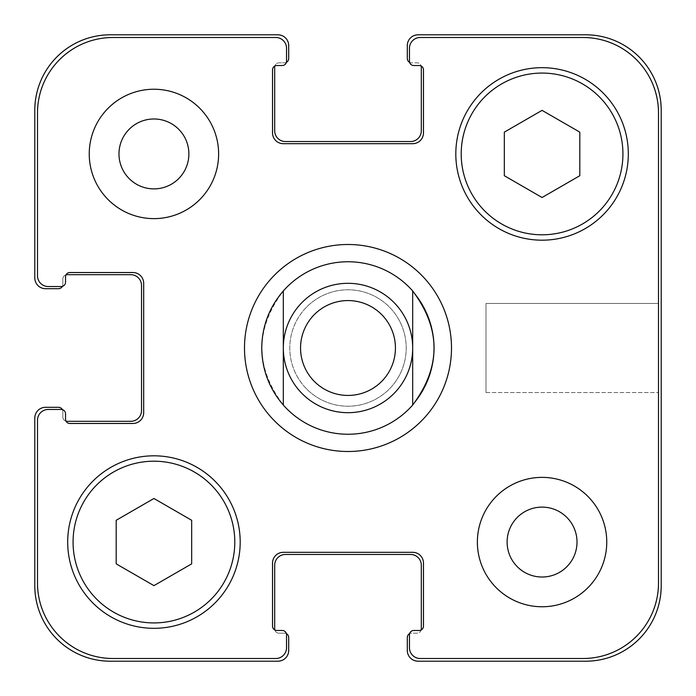 <?xml version="1.0" encoding="UTF-8"?>
<svg xmlns="http://www.w3.org/2000/svg" width="696" height="696" viewBox="0 0 696 696"><rect width="100%" height="100%" fill="white"/><g stroke="black" fill="none" stroke-linecap="round" stroke-linejoin="round"><path stroke-width="0.52" stroke-dasharray="3.48 2.61" d="M283.315 290.954L283.315 405.046L283.315 290.954C254.867 328.982 254.867 367.018 283.315 405.046A86.252 86.252 0 0 0 412.685 405.046L412.685 290.954L412.685 405.046C441.134 367.018 441.134 328.982 412.685 290.954A86.252 86.252 0 0 0 283.315 290.954M348 451.504A103.504 103.504 0 0 1 258.364 296.252A103.504 103.504 0 0 1 437.636 296.252A103.504 103.504 0 0 1 348 451.504A103.504 103.504 0 0 0 437.636 296.252A103.504 103.504 0 0 0 258.364 296.252A103.504 103.504 0 0 0 348 451.504M348 434.252A86.252 86.252 0 0 1 264.236 327.425A86.252 86.252 0 0 1 387.968 271.57A86.252 86.252 0 0 1 348 434.252M395.441 348A47.441 47.441 0 0 1 324.284 389.081A47.441 47.441 0 0 1 324.284 306.919A47.441 47.441 0 0 1 395.441 348A47.441 47.441 0 0 1 324.284 389.081A47.441 47.441 0 0 1 324.284 306.919A47.441 47.441 0 0 1 395.441 348A47.441 47.441 0 0 1 324.284 389.081A47.441 47.441 0 0 1 324.284 306.919A47.441 47.441 0 0 1 395.441 348M412.685 348A64.684 64.684 0 0 1 315.653 404.019A64.684 64.684 0 0 1 315.653 291.981A64.684 64.684 0 0 1 412.685 348A64.684 64.684 0 0 1 315.653 404.019A64.684 64.684 0 0 1 315.653 291.981A64.684 64.684 0 0 1 412.685 348M244.496 348A103.504 103.504 0 0 0 399.748 437.636A103.504 103.504 0 0 0 399.748 258.364A103.504 103.504 0 0 0 244.496 348M261.748 348A86.252 86.252 0 0 0 391.126 422.698A86.252 86.252 0 0 0 391.126 273.302A86.252 86.252 0 0 0 261.748 348M300.559 348A47.441 47.441 0 0 0 371.716 389.081A47.441 47.441 0 0 0 371.716 306.919A47.441 47.441 0 0 0 300.559 348M283.315 348A64.684 64.684 0 0 0 380.347 404.019A64.684 64.684 0 0 0 380.347 291.981A64.684 64.684 0 0 0 283.315 348M658.503 303.43L658.503 392.57L658.503 303.43L658.503 392.57L658.503 303.43L485.999 303.43L485.999 392.57L485.999 303.43L658.503 303.43M485.999 303.43L485.999 392.57L485.999 303.43M153.938 585.64L191.67 563.856L191.67 520.277L153.938 498.493L116.197 520.277L116.197 563.856L153.938 585.64L191.67 563.856L191.67 520.277L153.938 498.493L116.197 520.277L116.197 563.856L153.938 585.64L191.67 563.856L191.67 520.277L153.938 498.493L116.197 520.277L116.197 563.856L153.938 585.64M542.062 197.507L579.803 175.723L579.803 132.144L542.062 110.359L504.33 132.144L504.33 175.723L542.062 197.507L579.803 175.723L579.803 132.144L542.062 110.359L504.33 132.144L504.33 175.723L542.062 197.507L579.803 175.723L579.803 132.144L542.062 110.359L504.33 132.144L504.33 175.723L542.062 197.507M234.796 542.062A80.858 80.858 0 0 0 113.5 472.036A80.858 80.858 0 0 0 113.5 612.088A80.858 80.858 0 0 0 234.796 542.062A80.858 80.858 0 0 1 113.5 612.088A80.858 80.858 0 0 1 113.5 472.036A80.858 80.858 0 0 1 234.796 542.062A80.858 80.858 0 0 0 113.5 472.036A80.858 80.858 0 0 0 113.5 612.088A80.858 80.858 0 0 0 234.796 542.062M240.19 542.062A86.252 86.252 0 0 0 110.812 467.373A86.252 86.252 0 0 0 110.812 616.76A86.252 86.252 0 0 0 240.19 542.062A86.252 86.252 0 0 0 110.812 467.373A86.252 86.252 0 0 0 110.812 616.76A86.252 86.252 0 0 0 240.19 542.062A86.252 86.252 0 0 0 110.812 467.373A86.252 86.252 0 0 0 110.812 616.76A86.252 86.252 0 0 0 240.19 542.062M622.929 153.938A80.858 80.858 0 0 0 501.633 83.912A80.858 80.858 0 0 0 501.633 223.964A80.858 80.858 0 0 0 622.929 153.938A80.858 80.858 0 0 1 501.633 223.964A80.858 80.858 0 0 1 501.633 83.912A80.858 80.858 0 0 1 622.929 153.938A80.858 80.858 0 0 0 501.633 83.912A80.858 80.858 0 0 0 501.633 223.964A80.858 80.858 0 0 0 622.929 153.938M628.314 153.938A86.252 86.252 0 0 0 498.936 79.24A86.252 86.252 0 0 0 498.936 228.627A86.252 86.252 0 0 0 628.314 153.938A86.252 86.252 0 0 0 498.936 79.24A86.252 86.252 0 0 0 498.936 228.627A86.252 86.252 0 0 0 628.314 153.938A86.252 86.252 0 0 0 498.936 79.24A86.252 86.252 0 0 0 498.936 228.627A86.252 86.252 0 0 0 628.314 153.938M218.622 153.938A64.684 64.684 0 0 0 121.591 97.91A64.684 64.684 0 0 0 121.591 209.957A64.684 64.684 0 0 0 218.622 153.938A64.684 64.684 0 0 0 121.591 97.91A64.684 64.684 0 0 0 121.591 209.957A64.684 64.684 0 0 0 218.622 153.938A64.684 64.684 0 0 0 121.591 97.91A64.684 64.684 0 0 0 121.591 209.957A64.684 64.684 0 0 0 218.622 153.938M118.981 153.938A34.957 34.957 0 0 1 171.407 123.662A34.957 34.957 0 0 1 171.407 184.205A34.957 34.957 0 0 1 118.981 153.938M606.755 542.062A64.684 64.684 0 0 0 509.724 486.043A64.684 64.684 0 0 0 509.724 598.09A64.684 64.684 0 0 0 606.755 542.062A64.684 64.684 0 0 0 509.724 486.043A64.684 64.684 0 0 0 509.724 598.09A64.684 64.684 0 0 0 606.755 542.062A64.684 64.684 0 0 0 509.724 486.043A64.684 64.684 0 0 0 509.724 598.09A64.684 64.684 0 0 0 606.755 542.062M507.114 542.062A34.957 34.957 0 0 1 559.54 511.795A34.957 34.957 0 0 1 559.54 572.338A34.957 34.957 0 0 1 507.114 542.062M421.167 629.976A4.315 4.315 0 0 0 421.315 628.853L421.315 565.248A10.779 10.779 0 0 0 410.536 554.46L285.464 554.46A10.779 10.779 0 0 0 274.685 565.248L274.685 628.853A4.315 4.315 0 0 0 274.833 629.976A4.315 4.315 0 0 0 276.843 630.472L282.237 630.472A4.315 4.315 0 0 1 286.395 633.664A4.315 4.315 0 0 0 284.386 633.169L279 633.169A4.315 4.315 0 0 1 274.833 629.976A4.315 4.315 0 0 1 272.527 626.156L272.527 563.09A10.779 10.779 0 0 1 283.315 552.311L412.685 552.311A10.779 10.779 0 0 1 423.473 563.09L423.473 626.156A4.315 4.315 0 0 1 419.157 630.472L413.763 630.472A4.315 4.315 0 0 0 409.605 633.664A4.315 4.315 0 0 1 413.763 630.472L419.157 630.472A4.315 4.315 0 0 0 421.167 629.976A4.315 4.315 0 0 1 417 633.169L411.614 633.169A4.315 4.315 0 0 0 409.605 633.664A4.315 4.315 0 0 0 409.457 634.787L409.457 647.724A10.779 10.779 0 0 0 420.236 658.503L583.03 658.503A75.472 75.472 0 0 0 658.503 583.03L658.503 112.969A75.472 75.472 0 0 0 583.03 37.497L420.236 37.497A10.779 10.779 0 0 0 409.457 48.276L409.457 61.213A4.315 4.315 0 0 0 413.763 65.528L419.157 65.528A4.315 4.315 0 0 1 423.473 69.844L423.473 132.91A10.779 10.779 0 0 1 412.685 143.689L283.315 143.689A10.779 10.779 0 0 1 272.527 132.91L272.527 69.844A4.315 4.315 0 0 1 276.843 65.528L282.237 65.528A4.315 4.315 0 0 0 286.543 61.213L286.543 48.276A10.779 10.779 0 0 0 275.764 37.497L112.969 37.497A75.472 75.472 0 0 0 37.497 112.969L37.497 275.764A10.779 10.779 0 0 0 48.276 286.543L61.213 286.543A4.315 4.315 0 0 0 65.528 282.237L65.528 276.843A4.315 4.315 0 0 1 69.844 272.527L132.91 272.527A10.779 10.779 0 0 1 143.689 283.315L143.689 412.685A10.779 10.779 0 0 1 132.91 423.473L69.844 423.473A4.315 4.315 0 0 1 65.528 419.157L65.528 413.763A4.315 4.315 0 0 0 61.213 409.457L48.276 409.457A10.779 10.779 0 0 0 37.497 420.236L37.497 583.03A75.472 75.472 0 0 0 112.969 658.503L275.764 658.503A10.779 10.779 0 0 0 286.543 647.724L286.543 634.787A4.315 4.315 0 0 0 282.237 630.472L276.843 630.472A4.315 4.315 0 0 1 272.527 626.156L272.527 563.09A10.779 10.779 0 0 1 283.315 552.311L412.685 552.311A10.779 10.779 0 0 1 423.473 563.09L423.473 626.156A4.315 4.315 0 0 1 419.157 630.472L413.763 630.472A4.315 4.315 0 0 0 409.457 634.787L409.457 647.724A10.779 10.779 0 0 0 420.236 658.503L583.03 658.503A75.472 75.472 0 0 0 658.503 583.03L658.503 112.969L658.503 583.03A75.472 75.472 0 0 1 583.03 658.503L420.236 658.503A10.779 10.779 0 0 1 409.457 647.724L409.457 634.787A4.315 4.315 0 0 1 409.605 633.664A4.315 4.315 0 0 1 411.614 633.169L417 633.169A4.315 4.315 0 0 0 421.167 629.976A4.315 4.315 0 0 0 423.473 626.156L423.473 563.09A10.779 10.779 0 0 0 412.685 552.311L283.315 552.311A10.779 10.779 0 0 0 272.527 563.09L272.527 626.156A4.315 4.315 0 0 0 274.833 629.976A4.315 4.315 0 0 0 279 633.169L284.386 633.169A4.315 4.315 0 0 1 286.395 633.664A4.315 4.315 0 0 1 286.543 634.787L286.543 647.724A10.779 10.779 0 0 1 275.764 658.503L112.969 658.503A75.472 75.472 0 0 1 37.497 583.03L37.497 420.236A10.779 10.779 0 0 1 48.276 409.457L61.213 409.457A4.315 4.315 0 0 1 62.336 409.605A4.315 4.315 0 0 1 62.831 411.614L62.831 417A4.315 4.315 0 0 0 66.024 421.167A4.315 4.315 0 0 0 69.844 423.473L132.91 423.473A10.779 10.779 0 0 0 143.689 412.685L143.689 283.315A10.779 10.779 0 0 0 132.91 272.527L69.844 272.527A4.315 4.315 0 0 0 65.528 276.843L65.528 282.237A4.315 4.315 0 0 1 61.213 286.543L48.276 286.543A10.779 10.779 0 0 1 37.497 275.764L37.497 112.969A75.472 75.472 0 0 1 112.969 37.497L275.764 37.497A10.779 10.779 0 0 1 286.543 48.276L286.543 61.213A4.315 4.315 0 0 1 286.395 62.336A4.315 4.315 0 0 1 284.386 62.831L279 62.831A4.315 4.315 0 0 0 274.833 66.024A4.315 4.315 0 0 0 272.527 69.844L272.527 132.91A10.779 10.779 0 0 0 283.315 143.689L412.685 143.689A10.779 10.779 0 0 0 423.473 132.91L423.473 69.844A4.315 4.315 0 0 0 421.167 66.024A4.315 4.315 0 0 0 417 62.831L411.614 62.831A4.315 4.315 0 0 1 409.605 62.336A4.315 4.315 0 0 1 409.457 61.213L409.457 48.276A10.779 10.779 0 0 1 420.236 37.497L583.03 37.497A75.472 75.472 0 0 1 658.503 112.969A75.472 75.472 0 0 0 583.03 37.497L420.236 37.497A10.779 10.779 0 0 0 409.457 48.276L409.457 61.213A4.315 4.315 0 0 0 409.605 62.336A4.315 4.315 0 0 0 411.614 62.831L417 62.831A4.315 4.315 0 0 1 421.167 66.024A4.315 4.315 0 0 0 419.157 65.528L413.763 65.528A4.315 4.315 0 0 1 409.605 62.336A4.315 4.315 0 0 0 413.763 65.528M282.237 630.472A4.315 4.315 0 0 1 286.543 634.787L286.543 647.724A10.779 10.779 0 0 1 275.764 658.503L112.969 658.503A75.472 75.472 0 0 1 37.497 583.03L37.497 420.236A10.779 10.779 0 0 1 48.276 409.457L61.213 409.457A4.315 4.315 0 0 1 65.528 413.763L65.528 419.157A4.315 4.315 0 0 0 66.024 421.167A4.315 4.315 0 0 1 62.831 417L62.831 411.614A4.315 4.315 0 0 0 62.336 409.605A4.315 4.315 0 0 1 65.528 413.763L65.528 419.157M65.528 282.237A4.315 4.315 0 0 1 62.336 286.395A4.315 4.315 0 0 0 62.831 284.386L62.831 279A4.315 4.315 0 0 1 66.024 274.833A4.315 4.315 0 0 0 62.831 279L62.831 284.386A4.315 4.315 0 0 1 62.336 286.395A4.315 4.315 0 0 1 61.213 286.543L48.276 286.543A10.779 10.779 0 0 1 37.497 275.764L37.497 112.969A75.472 75.472 0 0 1 112.969 37.497L275.764 37.497A10.779 10.779 0 0 1 286.543 48.276L286.543 61.213A4.315 4.315 0 0 1 282.237 65.528L276.843 65.528A4.315 4.315 0 0 0 274.833 66.024A4.315 4.315 0 0 1 279 62.831L284.386 62.831A4.315 4.315 0 0 0 286.395 62.336A4.315 4.315 0 0 1 282.237 65.528L276.843 65.528M421.167 66.024A4.315 4.315 0 0 1 423.473 69.844L423.473 132.91A10.779 10.779 0 0 1 412.685 143.689L283.315 143.689A10.779 10.779 0 0 1 272.527 132.91L272.527 69.844A4.315 4.315 0 0 1 274.833 66.024A4.315 4.315 0 0 0 274.685 67.147L274.685 130.752A10.779 10.779 0 0 0 285.464 141.54L410.536 141.54A10.779 10.779 0 0 0 421.315 130.752L421.315 67.147A4.315 4.315 0 0 0 421.167 66.024M66.024 274.833A4.315 4.315 0 0 1 69.844 272.527L132.91 272.527A10.779 10.779 0 0 1 143.689 283.315L143.689 412.685A10.779 10.779 0 0 1 132.91 423.473L69.844 423.473A4.315 4.315 0 0 1 66.024 421.167A4.315 4.315 0 0 0 67.147 421.315L130.752 421.315A10.779 10.779 0 0 0 141.54 410.536L141.54 285.464A10.779 10.779 0 0 0 130.752 274.685L67.147 274.685A4.315 4.315 0 0 0 66.024 274.833M409.605 633.664A4.315 4.315 0 0 0 407.299 637.484L407.299 650.421A10.779 10.779 0 0 0 418.079 661.2L585.727 661.2A75.472 75.472 0 0 0 661.2 585.727L661.2 110.272A75.472 75.472 0 0 0 585.727 34.8L418.079 34.8A10.779 10.779 0 0 0 407.299 45.579L407.299 58.516A4.315 4.315 0 0 0 409.605 62.336M62.336 409.605A4.315 4.315 0 0 0 58.516 407.299L45.579 407.299A10.779 10.779 0 0 0 34.8 418.079L34.8 585.727A75.472 75.472 0 0 0 110.272 661.2L277.921 661.2A10.779 10.779 0 0 0 288.701 650.421L288.701 637.484A4.315 4.315 0 0 0 286.395 633.664M286.395 62.336A4.315 4.315 0 0 0 288.701 58.516L288.701 45.579A10.779 10.779 0 0 0 277.921 34.8L110.272 34.8A75.472 75.472 0 0 0 34.8 110.272L34.8 277.921A10.779 10.779 0 0 0 45.579 288.701L58.516 288.701A4.315 4.315 0 0 0 62.336 286.395M304.335 309.494A58.22 58.22 0 0 1 406.22 348A58.22 58.22 0 0 1 327.416 402.462A58.22 58.22 0 0 1 304.335 309.494M304.335 386.506A58.22 58.22 0 0 0 397.164 379.19A58.22 58.22 0 0 0 364.243 292.094A58.22 58.22 0 0 0 304.335 386.506M485.999 392.57L658.503 392.57L485.999 392.57"/><path stroke-width="1.04" d="M244.496 348A103.504 103.504 0 0 1 399.748 258.364A103.504 103.504 0 0 1 399.748 437.636A103.504 103.504 0 0 1 244.496 348M412.685 290.954L412.685 405.046L412.685 290.954C441.134 328.982 441.134 367.018 412.685 405.046A86.252 86.252 0 0 1 283.315 405.046L283.315 290.954L283.315 405.046C269.221 388.646 262.027 369.628 261.748 348C262.027 326.372 269.221 307.354 283.315 290.954A86.252 86.252 0 0 1 412.685 290.954M300.559 348A47.441 47.441 0 0 0 371.716 389.081A47.441 47.441 0 0 0 371.716 306.919A47.441 47.441 0 0 0 300.559 348A47.441 47.441 0 0 0 371.716 389.081A47.441 47.441 0 0 0 371.716 306.919A47.441 47.441 0 0 0 300.559 348M283.315 348A64.684 64.684 0 0 0 380.347 404.019A64.684 64.684 0 0 0 380.347 291.981A64.684 64.684 0 0 0 283.315 348M191.67 563.856L153.938 585.64L116.197 563.856L116.197 520.277L153.938 498.493L191.67 520.277L191.67 563.856M579.803 175.723L542.062 197.507L504.33 175.723L504.33 132.144L542.062 110.359L579.803 132.144L579.803 175.723M234.796 542.062A80.858 80.858 0 0 0 113.5 472.036A80.858 80.858 0 0 0 113.5 612.088A80.858 80.858 0 0 0 234.796 542.062M240.19 542.062A86.252 86.252 0 0 1 110.812 616.76A86.252 86.252 0 0 1 110.812 467.373A86.252 86.252 0 0 1 240.19 542.062M622.929 153.938A80.858 80.858 0 0 0 501.633 83.912A80.858 80.858 0 0 0 501.633 223.964A80.858 80.858 0 0 0 622.929 153.938M628.314 153.938A86.252 86.252 0 0 1 498.936 228.627A86.252 86.252 0 0 1 498.936 79.24A86.252 86.252 0 0 1 628.314 153.938M658.503 112.969A75.472 75.472 0 0 0 583.03 37.497L420.236 37.497A10.779 10.779 0 0 0 409.457 48.276L409.457 61.213A4.315 4.315 0 0 0 413.763 65.528L419.157 65.528A4.315 4.315 0 0 1 423.473 69.844L423.473 132.91A10.779 10.779 0 0 1 412.685 143.689L283.315 143.689A10.779 10.779 0 0 1 272.527 132.91L272.527 69.844A4.315 4.315 0 0 1 276.843 65.528L282.237 65.528A4.315 4.315 0 0 0 286.543 61.213L286.543 48.276A10.779 10.779 0 0 0 275.764 37.497L112.969 37.497A75.472 75.472 0 0 0 37.497 112.969L37.497 275.764A10.779 10.779 0 0 0 48.276 286.543L61.213 286.543A4.315 4.315 0 0 0 65.528 282.237L65.528 276.843A4.315 4.315 0 0 1 69.844 272.527L132.91 272.527A10.779 10.779 0 0 1 143.689 283.315L143.689 412.685A10.779 10.779 0 0 1 132.91 423.473L69.844 423.473A4.315 4.315 0 0 1 65.528 419.157L65.528 413.763A4.315 4.315 0 0 0 61.213 409.457L48.276 409.457A10.779 10.779 0 0 0 37.497 420.236L37.497 583.03A75.472 75.472 0 0 0 112.969 658.503L275.764 658.503A10.779 10.779 0 0 0 286.543 647.724L286.543 634.787A4.315 4.315 0 0 0 282.237 630.472L276.843 630.472A4.315 4.315 0 0 1 272.527 626.156L272.527 563.09A10.779 10.779 0 0 1 283.315 552.311L412.685 552.311A10.779 10.779 0 0 1 423.473 563.09L423.473 626.156A4.315 4.315 0 0 1 419.157 630.472L413.763 630.472A4.315 4.315 0 0 0 409.457 634.787L409.457 647.724A10.779 10.779 0 0 0 420.236 658.503L583.03 658.503A75.472 75.472 0 0 0 658.503 583.03L658.503 112.969M218.622 153.938A64.684 64.684 0 0 1 121.591 209.957A64.684 64.684 0 0 1 121.591 97.91A64.684 64.684 0 0 1 218.622 153.938M606.755 542.062A64.684 64.684 0 0 1 509.724 598.09A64.684 64.684 0 0 1 509.724 486.043A64.684 64.684 0 0 1 606.755 542.062M118.981 153.938A34.957 34.957 0 0 0 171.407 184.205A34.957 34.957 0 0 0 171.407 123.662A34.957 34.957 0 0 0 118.981 153.938M507.114 542.062A34.957 34.957 0 0 0 559.54 572.338A34.957 34.957 0 0 0 559.54 511.795A34.957 34.957 0 0 0 507.114 542.062M409.605 62.336A4.315 4.315 0 0 1 407.299 58.516L407.299 45.579A10.779 10.779 0 0 1 418.079 34.8L585.727 34.8A75.472 75.472 0 0 1 661.2 110.272L661.2 585.727A75.472 75.472 0 0 1 585.727 661.2L418.079 661.2A10.779 10.779 0 0 1 407.299 650.421L407.299 637.484A4.315 4.315 0 0 1 409.605 633.664M276.843 65.528A4.315 4.315 0 0 0 274.833 66.024A4.315 4.315 0 0 0 274.685 67.147L274.685 130.752A10.779 10.779 0 0 0 285.464 141.54L410.536 141.54A10.779 10.779 0 0 0 421.315 130.752L421.315 67.147A4.315 4.315 0 0 0 421.167 66.024A4.315 4.315 0 0 0 419.157 65.528L413.763 65.528M421.167 629.976A4.315 4.315 0 0 0 421.315 628.853L421.315 565.248A10.779 10.779 0 0 0 410.536 554.46L285.464 554.46A10.779 10.779 0 0 0 274.685 565.248L274.685 628.853A4.315 4.315 0 0 0 274.833 629.976A4.315 4.315 0 0 0 276.843 630.472L282.237 630.472M62.336 286.395A4.315 4.315 0 0 1 58.516 288.701L45.579 288.701A10.779 10.779 0 0 1 34.8 277.921L34.8 110.272A75.472 75.472 0 0 1 110.272 34.8L277.921 34.8A10.779 10.779 0 0 1 288.701 45.579L288.701 58.516A4.315 4.315 0 0 1 286.395 62.336M286.395 633.664A4.315 4.315 0 0 1 288.701 637.484L288.701 650.421A10.779 10.779 0 0 1 277.921 661.2L110.272 661.2A75.472 75.472 0 0 1 34.8 585.727L34.8 418.079A10.779 10.779 0 0 1 45.579 407.299L58.516 407.299A4.315 4.315 0 0 1 62.336 409.605M65.528 419.157A4.315 4.315 0 0 0 66.024 421.167A4.315 4.315 0 0 0 67.147 421.315L130.752 421.315A10.779 10.779 0 0 0 141.54 410.536L141.54 285.464A10.779 10.779 0 0 0 130.752 274.685L67.147 274.685A4.315 4.315 0 0 0 66.024 274.833A4.315 4.315 0 0 0 65.528 276.843L65.528 282.237"/></g></svg>
